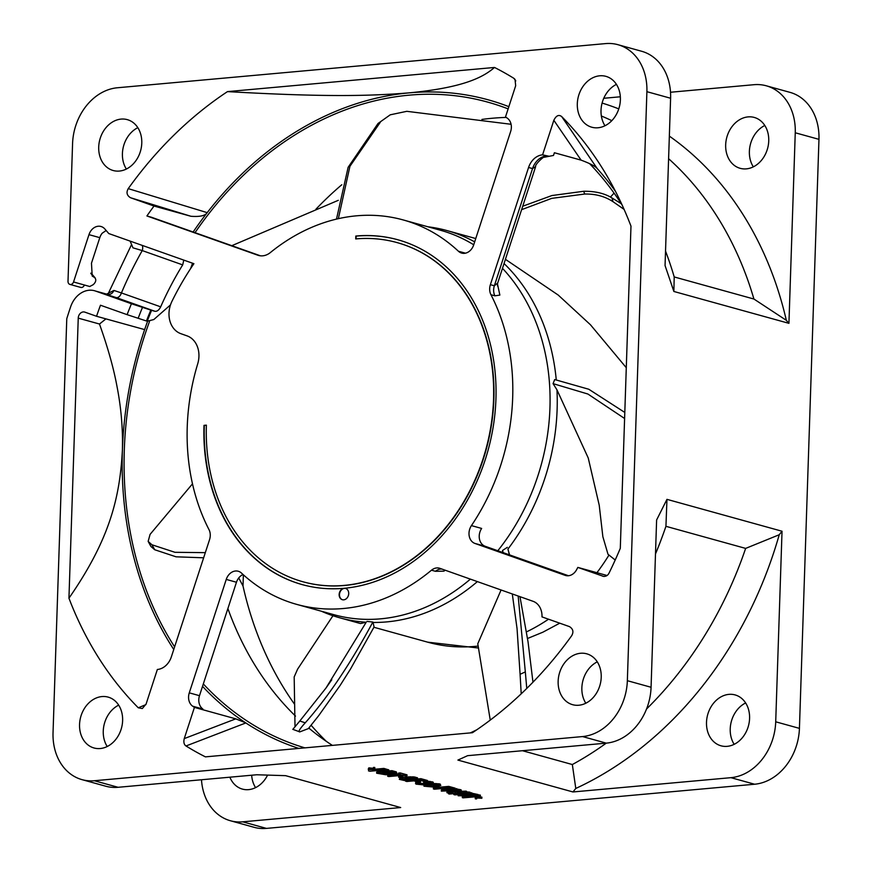 <?xml version="1.0" encoding="UTF-8"?>
<svg xmlns="http://www.w3.org/2000/svg" width="872" height="872" viewBox="0 0 872 872"><rect width="100%" height="100%" fill="white"/><g stroke="black" fill="none" stroke-linecap="round" stroke-linejoin="round"><path stroke-width="1.31" d="M95.135 277.874L94.525 277.47C96.541 279.509 96.105 281.907 93.217 284.675L89.751 286.507L84.366 285.002A3.521 2.823 -74.5 0 1 80.78 287.422L69.945 284.425A3.521 2.823 105.5 0 1 68.005 281.296L72.572 143.629A52.8 42.27 105.5 0 1 117.371 87.767L605.549 43.6A52.8 42.27 105.5 0 1 617.921 44.69A52.8 42.27 105.5 0 1 646.893 91.68L627.35 680.694A52.8 42.27 105.5 0 1 582.561 736.568L94.383 780.734A52.8 42.27 105.5 0 1 82.012 779.644A52.8 42.27 105.5 0 1 53.039 732.654L66.773 318.694A372.322 298.093 105.5 0 1 70.676 306.704A23.468 18.792 105.5 0 1 94.547 290.736A23.468 18.792 105.5 0 1 95.549 291.052L131.443 303.75A302.715 242.362 -74.5 0 0 127.116 314.661L100.487 305.233A337.911 270.549 105.5 0 0 96.541 316.274L84.846 312.132A5.864 4.698 -74.5 0 0 84.595 312.056A5.864 4.698 -74.5 0 0 78.24 318.138L68.943 598.203A375.451 300.611 -74.5 0 0 138.277 707.792L142.321 708.544L146.093 704.042L157.352 669.478A17.604 14.094 -74.5 0 0 171.359 656.845L209.553 539.648A11.728 9.396 -74.5 0 0 208.986 529.609A199.459 159.696 105.5 0 1 197.704 363.853A23.468 18.792 -74.5 0 0 187.066 335.873L180.875 333.682A23.468 18.792 105.5 0 1 171.958 301.309A258.123 206.664 105.5 0 1 193.9 263.682L108.782 233.554L104.869 229.009A11.728 9.396 -74.5 0 0 100.956 226.48A11.728 9.396 -74.5 0 0 88.966 234.655L73.542 281.972L84.366 285.002M73.542 281.972A3.521 2.823 105.5 0 1 69.945 284.425M130.462 197.715L154.017 206.043A337.911 270.549 -74.5 0 0 146.91 215.962L257.861 255.224A17.604 14.094 -74.5 0 0 258.613 255.463A17.604 14.094 -74.5 0 0 270.331 252.586A199.459 159.696 105.5 0 1 403.213 219.94A199.459 159.696 105.5 0 1 458.432 251.245A11.728 9.396 -74.5 0 0 461.68 253.087A11.728 9.396 -74.5 0 0 473.681 244.912L510.654 131.476A11.728 9.396 -74.5 0 0 507.253 118.134A337.911 270.549 -74.5 0 0 505.509 116.935L515.679 85.729L515.025 79.396L513.924 78.36A375.451 300.611 -74.5 0 0 494.511 67.46L227.483 91.615A375.451 300.611 -74.5 0 0 128.239 188.635C126.091 192.407 126.832 195.437 130.462 197.715L190.946 216.278C199.884 216.943 205.312 215.733 207.209 212.648A337.911 270.549 -74.5 0 0 193.148 232.007M141.776 143.128A26.4 21.135 -74.5 0 0 127.29 119.638A26.4 21.135 -74.5 0 0 98.71 147.03A26.4 21.135 -74.5 0 0 113.197 170.52A26.4 21.135 -74.5 0 0 141.776 143.128M344.124 588.295A5.864 4.698 -74.5 0 0 339.143 594.508A5.864 4.698 -74.5 0 0 342.369 599.718A5.864 4.698 -74.5 0 0 348.713 593.636A5.864 4.698 -74.5 0 0 345.497 588.415A5.864 4.698 -74.5 0 0 344.124 588.295A178.924 143.259 -74.5 0 0 493.519 424.817A178.924 143.259 -74.5 0 0 397.73 239.735A178.924 143.259 -74.5 0 0 355.809 236.04L355.711 238.928A175.991 140.915 105.5 0 1 396.956 242.558A175.991 140.915 105.5 0 1 485.759 449.788A175.991 140.915 105.5 0 1 302.976 581.777A175.991 140.915 105.5 0 1 206.381 425.155L203.994 425.373A178.924 143.259 -74.5 0 0 302.192 584.6A178.924 143.259 -74.5 0 0 344.124 588.295M604.285 576.447L602.639 576.185C605.484 576.806 607.588 575.814 608.983 573.209A375.451 300.611 -74.5 0 0 620.297 548.325L630.979 226.131A375.451 300.611 -74.5 0 0 604.47 171.664A375.451 300.611 -74.5 0 0 561.655 116.543C558.756 114.363 556.151 115.605 553.84 120.292L542.58 154.845A17.604 14.094 -74.5 0 0 528.574 167.479L490.38 284.675A11.728 9.396 -74.5 0 0 490.947 294.725A199.459 159.696 105.5 0 1 471.436 525.609A11.728 9.396 -74.5 0 0 474.946 543.441L565.132 575.346A11.728 9.396 -74.5 0 0 565.634 575.509A11.728 9.396 -74.5 0 0 576.632 569.667A337.911 270.549 -74.5 0 0 577.831 567.41L603.653 576.425M185.998 745.963A375.451 300.611 -74.5 0 0 205.421 756.863L472.45 732.709A375.451 300.611 -74.5 0 0 571.694 635.688C573.841 631.917 573.1 628.897 569.471 626.619L541.992 616.896A17.604 14.094 -74.5 0 0 533.086 601.309L439.913 568.348A11.728 9.396 -74.5 0 0 439.412 568.184A11.728 9.396 -74.5 0 0 431.487 570.201A199.459 159.696 105.5 0 1 296.709 604.383A199.459 159.696 105.5 0 1 241.5 573.089A11.728 9.396 -74.5 0 0 238.252 571.247A11.728 9.396 -74.5 0 0 226.251 579.422L189.279 692.848A11.728 9.396 -74.5 0 0 192.679 706.2A337.911 270.549 -74.5 0 0 194.423 707.399L184.254 738.606C183.403 742.127 183.992 744.579 185.998 745.974L245.839 722.943A337.911 270.549 -74.5 0 0 298.813 748.416M597.985 127.77A26.4 21.135 -74.5 0 0 620.025 103.648A26.4 21.135 -74.5 0 0 605.887 76.344A26.4 21.135 -74.5 0 0 599.707 75.799A26.4 21.135 -74.5 0 0 577.667 99.909A26.4 21.135 -74.5 0 0 591.794 127.225A26.4 21.135 -74.5 0 0 597.985 127.77M558.145 681.206A26.4 21.135 -74.5 0 0 572.642 704.696A26.4 21.135 -74.5 0 0 601.222 677.304A26.4 21.135 -74.5 0 0 586.736 653.815A26.4 21.135 -74.5 0 0 558.145 681.206M101.948 696.564A26.4 21.135 -74.5 0 0 79.908 720.686A26.4 21.135 -74.5 0 0 94.034 747.991A26.4 21.135 -74.5 0 0 100.226 748.536A26.4 21.135 -74.5 0 0 122.265 724.414A26.4 21.135 -74.5 0 0 108.139 697.11A26.4 21.135 -74.5 0 0 101.948 696.564M528.574 167.479L532.541 168.579L535.648 166.574C534.58 164.623 544.706 155.521 544.204 157.254L553.513 155.445L554.396 152.742L581.112 160.143C590.082 163.489 595.467 166.323 597.287 168.656A337.911 270.549 -74.5 0 1 615.501 191.404M147.564 321.343A337.911 270.549 -74.5 0 0 144.643 329.605L96.541 316.274M151.434 217.259L146.91 215.962M154.017 206.043L190.946 216.278M144.643 329.605A337.911 270.549 -74.5 0 0 122.385 450.432A337.911 270.549 -74.5 0 0 173.757 649.487M508.856 106.667A337.911 270.549 -74.5 0 0 409.099 92.868A337.911 270.549 -74.5 0 0 207.209 212.648L128.239 188.635M202.533 686.351A337.911 270.549 -74.5 0 0 245.675 722.834L245.839 722.943M476.842 729.744A335.578 268.674 105.5 0 1 470.313 732.905M304.928 747.871A335.578 268.674 105.5 0 1 203.318 683.942M174.607 646.871A335.578 268.674 105.5 0 1 124.293 450.257A335.578 268.674 -74.5 0 1 149.483 321.55M622.183 205.149A335.578 268.674 -74.5 0 0 589.472 163.522M508.125 108.891A335.578 268.674 -74.5 0 0 487.655 102.1A335.578 268.674 -74.5 0 0 195.023 232.671M227.886 608.547A335.578 268.674 -74.5 0 0 295.521 716.097M308.808 728.076A335.578 268.674 -74.5 0 0 310.279 729.286A335.578 268.674 -74.5 0 0 332.406 745.386M506.207 117.415A335.578 268.674 -74.5 0 0 481.933 119.431M341.78 184.766A335.578 268.674 -74.5 0 0 315.926 209.215M82.012 779.644L105.719 786.206A52.8 42.27 -74.5 0 0 118.091 787.296L256.75 774.761L285.613 775.666L400.684 807.548L242.743 821.827A52.8 42.27 105.5 0 1 230.371 820.737L254.079 827.31A52.8 42.27 -74.5 0 0 266.451 828.4L754.629 784.233A52.8 42.27 -74.5 0 0 799.428 728.371L818.961 139.346A52.8 42.27 -74.5 0 0 789.988 92.356L766.281 85.794A52.8 42.27 105.5 0 1 795.253 132.773L788.931 323.338L786.337 320.329A365.292 292.469 -74.5 0 0 669.347 136.108M255.572 787.623A26.4 21.135 105.5 0 1 251.67 775.219M734.169 744.328A26.4 21.135 105.5 0 1 730.224 728.872A26.4 21.135 105.5 0 1 745.636 702.952M753.332 166.857A26.4 21.135 105.5 0 1 764.788 125.481M326.368 741.385A353.215 282.8 105.5 0 1 311.108 725.264M294.638 704.358A353.215 282.8 105.5 0 1 243.005 585.995L243.375 574.812M603.762 98.285L620.33 96.781M670.514 92.247L753.909 84.704A52.8 42.27 105.5 0 1 766.281 85.794M618.771 108.88A365.292 292.469 -74.5 0 0 602.083 103.059M746.345 168.863A26.4 21.135 -74.5 0 0 768.385 144.752A26.4 21.135 -74.5 0 0 754.247 117.437A26.4 21.135 -74.5 0 0 748.067 116.892A26.4 21.135 -74.5 0 0 726.027 141.013A26.4 21.135 -74.5 0 0 740.154 168.318A26.4 21.135 -74.5 0 0 746.345 168.863M782.031 531.233L775.709 721.798A52.8 42.27 105.5 0 1 730.921 777.671L572.98 791.961L575.793 788.452A365.292 292.469 -74.5 0 0 779.23 534.743L782.031 531.233L666.96 499.351L656.616 519.974L651.068 687.267A52.8 42.27 -74.5 0 1 606.269 743.14L582.561 736.568M788.931 323.338L673.86 291.466L665.053 265.546L670.601 98.242A52.8 42.27 -74.5 0 0 641.629 51.263L617.921 44.69M706.505 722.299A26.4 21.135 -74.5 0 0 721.002 745.8A26.4 21.135 -74.5 0 0 749.582 718.408A26.4 21.135 -74.5 0 0 735.096 694.919A26.4 21.135 -74.5 0 0 706.505 722.299M572.98 791.961L457.909 760.079L467.61 755.675L606.269 743.14A354.337 283.694 -74.5 0 1 572.337 764.537L575.793 788.452M470.215 792.866L478.183 794.545L478.15 795.7L458.138 795.776L458.171 794.621L471.458 794.447M453.8 794.577L469.114 793.193L469.147 792.038L470.237 792.343L470.193 793.498L454.879 794.883L453.8 794.577L453.832 793.422L462.378 792.648M469.147 792.038L466.607 791.972M448.59 793.858L465.866 792.288L465.899 791.133L466.618 791.34L466.585 792.495L449.309 794.054L448.622 792.942M465.899 791.133L461.484 791.307M454.072 791.896L448.197 793.029L446.933 792.681L452.328 791.656L449.265 790.806L441.33 791.122L456.645 789.738L461.31 791.514L454.007 791.907M449.865 790.98L446.976 791.525L446.933 792.681M461.561 791.22L461.026 789.781L455.228 788.713M441.33 791.122L441.374 789.967L445.374 789.607M448.306 789.345L451.565 789.051M446.769 788.114L448.328 788.55L448.284 789.694L446.333 789.879L441.635 788.571L434.474 789.225L433.384 788.92L433.428 787.765L435.793 787.558M439.128 787.253L448.742 786.381L455.238 788.19L455.206 789.334L447.827 788.016L443.597 788.397L448.284 789.694M438.169 786.446L439.15 786.718L439.107 787.874L437.482 788.026L434.965 786.784M424.032 784.855L423.956 786.195L424.065 784.855M424.032 785.857L433.558 784.658L440.785 785.465L440.066 783.983L433.275 783.514M433.275 783.623L423.596 784.898L416.042 784.124L415.682 783.416L417.099 783.089L418.004 783.339L417.241 783.612L417.852 784.026L420.849 784.615L424.947 784.309L423.574 783.568L424.871 783.448L430.659 783.863L431.389 783.459L430.812 783.176L426.909 782.337L433.275 783.623L433.242 782.206L427.4 781.203M428.937 782.773L426.811 782.664M425.863 782.533L423.607 782.413L423.574 783.568M422.702 784.647L422.735 783.492L423.574 783.416M422.735 783.492L418.015 782.903M417.099 783.089L417.132 781.944L418.037 782.184L418.004 783.339M417.132 781.944L415.726 782.271L415.573 783.634M418.942 780.407L420.511 780.832L420.468 781.988L418.516 782.173L413.819 780.865L406.646 781.519L405.589 780.538M417.568 778.979L420.914 778.674L427.422 780.473L427.378 781.628L425.427 781.813L420.01 780.309L415.77 780.691L420.468 781.988M412.609 779.426L414.451 779.263M410.069 778.184L412.63 778.892L412.587 780.048L404.194 780.473L399.387 779.383L399.997 777.639M399.322 779.121L410.647 777.835L416.903 778.729L417.557 779.274L415.519 779.786L414.44 779.481L414.952 778.903L409.742 778.184L402.254 778.86L401.523 779.263L403.551 779.939L409.557 779.928L407.922 779.481L407.965 778.325L409.23 778.206M406.941 780.157L406.984 779.012L407.943 778.925M406.984 779.012L403.3 778.707M417.557 779.274L417.525 777.857L414.091 776.908L402.82 777.192M400.303 775.96L402.831 776.658L402.799 777.813L398.635 777.257L398.678 776.102L400.303 775.96L400.27 777.116L402.799 777.813M387.68 776.265L401.371 775.023L398.471 774.227L398.515 773.072L400.139 772.919L407.006 774.827L406.973 775.982L402.45 775.328L388.759 776.56L387.68 776.265L387.713 775.11L398.482 774.129M396.891 773.301L385.773 774.772L376.66 773.213L391.975 771.818L396.891 773.301L396.346 771.873L392.019 770.674L388.759 770.968M376.66 773.213L376.704 772.058L380.606 771.698M388.759 771.055L384.487 771.905L376.453 770.641L369.619 771.262L383.844 769.573L388.759 771.055L388.803 769.9L383.887 768.417L374.927 769.224M368.529 770.957L368.573 769.802L371.614 769.529M368.867 767.851L368.213 769.191L368.867 767.851L373.401 768.319M374.731 768.603L374.906 769.845L374.775 767.447L373.434 767.436L373.39 768.592L374.731 768.603L374.775 767.447M481.856 798.283L476.428 797.978L476.679 798.883L475.338 798.872L475.164 797.629L481.856 798.283L481.9 797.128L477.791 796.725M470.717 797.226L480.309 796.299L463.043 797.858L470.717 797.226L470.76 796.071L472.755 795.896M470.76 796.071L462.356 796.507L462.324 797.662M479.589 796.092L479.633 794.937L480.352 795.144L480.309 796.299M479.633 794.937L478.161 795.22M472.995 797.019L473.038 795.885M475.752 796.714L475.785 795.853M478.325 796.343L478.357 795.188M464.307 797.608L464.351 796.452M467.61 797.444L467.643 796.289M458.138 795.776L475.436 795.547L470.03 793.509M470.008 794.043L471.643 793.891L471.676 792.735M471.643 793.891L478.15 795.7M463.141 793.335L463.163 792.615M465.746 793.095L465.768 792.517M469.114 793.193L470.193 793.498M449.865 793.607L449.887 792.703M452.426 793.237L452.47 792.212M455.184 792.931L455.217 792.016M457.462 792.724L457.484 792.07M460.58 792.506L460.601 791.754M463.871 792.343L463.915 791.187M465.866 792.288L466.585 792.495M456.645 789.738L456.688 788.582M460.983 790.937L461.026 789.781M451.216 790.632L455.511 791.7L459.751 791.318L456.1 790.185L451.216 790.632M454.388 790.348L454.65 791.58M457.44 790.555L454.683 790.424M458.661 791.613L458.683 790.904M457.691 791.7L457.724 790.632M456.525 791.743L456.568 790.588M455.511 791.7L455.555 790.544M433.384 788.92L448.699 787.536L448.742 786.381M448.699 787.536L455.206 789.334M434.954 787.318L436.6 786.642M436.578 787.176L439.107 787.874M430.583 784.8L430.605 784.179M427.651 785.062L427.683 784.201M432.392 784.702L432.425 783.983M433.558 784.658L433.591 783.503M435.215 784.637L435.259 783.481M436.741 784.702L436.774 783.547M438.616 784.865L438.66 783.71M440.033 785.138L440.066 783.983M440.785 785.465L432.349 786.958L423.956 786.195M424.468 785.618L424.49 784.811M425.405 785.399L425.427 784.702M426.201 785.258L426.223 784.549M433.297 784.953L425.765 786.097L431.444 786.708L437.635 786.152L438.867 785.77L438.398 785.28L433.297 784.953M437.155 785.062L427.629 785.443L427.574 786.599M437.635 786.152L437.668 785.149M435.858 786.381L435.902 785.225M433.58 786.588L433.613 785.432M431.444 786.708L431.477 785.552M428.762 786.686L428.806 785.53M426.343 786.37L426.364 785.737M415.682 783.416L415.726 782.271M416.304 783.23L416.336 782.075M417.852 784.026L417.873 783.372M418.942 784.32L418.974 783.165M420.162 784.538L420.206 783.383M420.849 784.615L420.893 783.459M421.863 784.658L421.906 783.503M423.999 784.528L424.032 783.699M424.871 783.448L424.915 782.293M425.601 783.656L425.634 782.5M427.335 783.895L427.367 782.74M428.348 783.939L428.381 782.784M430.016 783.917L430.038 782.969M430.659 783.863L430.692 783.143M425.427 782.402L425.449 781.803M426.909 782.337L426.931 781.672M428.937 782.424L428.97 781.268M430.31 782.566L430.343 781.41M431.902 782.882L431.934 781.726M432.261 782.98L432.294 781.824M433.199 783.361L433.242 782.206M405.567 781.214L420.882 779.83L420.914 778.674M420.882 779.83L427.378 781.628M399.899 778.805L399.932 777.65M400.837 778.587L400.858 777.879M407.18 777.955L407.213 776.799M408.99 777.857L409.023 776.701M410.647 777.835L410.69 776.679M412.674 777.922L412.718 776.767M414.047 778.064L414.091 776.908M415.279 778.282L415.323 777.126M416.903 778.729L416.947 777.573M417.481 779.012L417.525 777.857M414.44 779.481L414.462 778.772M403.551 779.939L403.583 778.783M404.597 780.113L404.63 778.958M405.785 780.2L405.829 779.045M407.922 779.481L409.884 779.296L409.916 778.184M409.884 779.296L412.587 780.048M398.635 777.257L400.27 777.116M398.471 774.227L406.973 775.982M400.106 774.074L400.139 772.919M391.975 771.818L392.019 770.674M396.313 773.028L396.346 771.873M394.536 773.246L391.103 772.298L386.547 772.712L390.841 773.78L394.536 773.246M386.176 774.401L388.236 774.02L384.585 772.886L379.702 773.333L385.01 774.445L386.176 774.401L386.209 773.344M392.378 772.657L389.719 772.428M393.664 773.726L393.686 773.017M393.01 773.791L393.043 772.843M391.855 773.824L391.899 772.668M390.841 773.78L390.885 772.625M389.98 773.66L390.013 772.505M387.146 774.314L387.168 773.606M385.925 773.257L382.873 773.05M385.01 774.445L385.053 773.29M383.996 774.401L384.04 773.246M383.135 774.282L383.168 773.126M383.844 769.573L383.887 768.417M388.182 770.772L388.225 769.616M378.415 770.467L382.71 771.535L386.95 771.153L383.298 770.02L378.415 770.467M381.587 770.172L381.849 771.415M384.639 770.39L381.882 770.259M385.86 771.448L385.882 770.739M384.89 771.535L384.923 770.467M383.724 771.578L383.767 770.423M382.71 771.535L382.754 770.379M368.834 769.006L373.641 769.496L373.39 768.592M374.906 769.845L368.213 769.191M476.679 798.883L476.712 798M475.164 797.629L475.186 797.052M230.371 820.737A52.8 42.27 105.5 0 1 201.487 779.753M229.87 777.192A26.4 21.135 -74.5 0 0 242.394 789.095A26.4 21.135 -74.5 0 0 248.585 789.64A26.4 21.135 -74.5 0 0 267.573 775.143M107.212 746.519A26.4 21.135 105.5 0 1 118.668 705.143M585.81 703.224A26.4 21.135 105.5 0 1 581.864 687.768A26.4 21.135 105.5 0 1 597.276 661.848M666.96 499.351L665.936 526.317A354.337 283.694 105.5 0 1 655.493 553.927M779.23 534.743L745.647 548.401L665.936 526.317M646.534 709.012A354.337 283.694 -74.5 0 0 745.647 548.401M572.337 764.537L522.459 750.716M604.972 125.753A26.4 21.135 105.5 0 1 616.428 84.377M665.532 251.071A354.337 283.694 105.5 0 1 674.209 276.947L673.86 291.466M668.595 158.693A354.337 283.694 -74.5 0 1 753.92 299.031L786.337 320.329M611.817 120.663A354.337 283.694 -74.5 0 0 601.353 115.987M753.92 299.031L674.209 276.947M126.364 169.048A26.4 21.135 105.5 0 1 122.418 153.592A26.4 21.135 105.5 0 1 137.831 127.672M142.18 245.381A5.864 3.51 -70.5 0 1 142.245 250.58L132.991 247.844L130.113 241.108M474.946 543.441L485.159 546.264L568.457 575.738M485.159 546.264A11.728 9.396 105.5 0 1 481.649 528.443L471.436 525.609M431.487 570.201L435.455 571.302L443.903 571.16L445.145 570.19M490.947 294.725L494.915 295.826L499.863 295.085L497.476 284.021M226.251 579.422L236.465 582.245L199.492 695.682A11.728 9.396 -74.5 0 0 202.893 709.023L192.679 706.2M236.465 582.245A11.728 9.396 105.5 0 1 243.048 574.517M403.213 219.94L440.48 230.263A199.459 159.696 105.5 0 1 473.725 244.781M502.479 268.336A199.459 159.696 105.5 0 1 497.814 550.744M470.39 579.128A199.459 159.696 105.5 0 1 333.976 614.706L296.709 604.383M245.675 722.834L235.778 718.855L184.254 738.606M194.423 707.399L235.778 718.855M577.831 567.41L607.054 575.498M138.277 707.792L145.875 704.631M105.948 318.88L99.484 324.024C107.812 347.427 113.665 368.267 117.022 386.558C121.208 408.085 122.996 429.373 122.385 450.432C119.813 496.8 110.308 538.602 68.943 598.203M561.655 116.543L597.287 168.656M548.87 156.219L542.58 154.845M497.531 285.972L497.476 284.076M497.454 284.272L497.716 282.953L494.348 285.776A11.728 9.396 -74.5 0 0 494.915 295.826M192.559 263.202L190.63 268.554M127.116 314.661L146.452 320.983A286.114 229.085 105.5 0 1 148.414 315.937A286.114 229.085 105.5 0 1 150.812 310.083L151.575 310.356A285.111 228.279 -74.5 0 0 147.215 321.245L153.821 319.534L170.476 304.917M147.215 321.245L146.452 320.983M131.443 303.75L150.812 310.083M151.575 310.356L154.965 311.293C157.134 311.555 159.042 310.072 160.677 306.835L121.426 292.948A5.864 3.51 -70.5 0 1 116.216 297.581L94.547 290.736M183.796 260.107L182.695 264.892L142.245 250.58A336.734 269.612 105.5 0 0 127.65 278.909A336.734 269.612 105.5 0 0 121.426 292.948L113.938 290.441L106.646 294.093M182.695 264.892A285.111 228.279 -74.5 0 0 160.677 306.835M106.155 230.502L102.166 233.238A11.728 9.396 105.5 0 0 99.8 237.653L88.966 234.655M90.786 273.154A3.521 3.521 0 0 1 91.778 273.961A3.521 1.853 139.3 0 0 91.222 273.623L94.525 277.47L92.203 276.064L91.473 263.213L99.8 237.653M238.732 577.951L243.005 585.995M494.511 67.46C482.761 77.663 462.64 87.723 409.099 92.868C369.379 96.084 324.831 97.152 227.483 91.615M513.924 78.36L515.777 80.889M342.533 599.762A5.864 4.698 105.5 0 1 339.481 594.595A5.864 4.698 105.5 0 1 345.661 588.469M203.994 425.373L206.381 425.274M302.366 584.643A178.924 143.259 105.5 0 1 204.331 425.46M356.059 238.895L356.147 236.127A178.924 143.259 105.5 0 1 397.905 239.778M303.151 581.82A175.991 140.915 -74.5 0 0 303.314 581.864A175.991 140.915 -74.5 0 0 493.879 399.267A175.991 140.915 -74.5 0 0 397.294 242.656A175.991 140.915 -74.5 0 0 397.12 242.601M193.224 264.674L190.946 267.748M192.494 483.84L150.071 534.383L148.153 541.381L151.902 544.76L154.736 549.752L176.068 556.816L203.645 557.797M154.736 549.752L150.932 546.482L148.153 541.381M205.312 552.652L174.956 552.303L151.902 544.76M474.673 241.86A200.898 160.851 -74.5 0 0 446.856 230.535A200.898 160.851 -74.5 0 0 427.934 226.796M339.59 617.758L360.528 623.556L366.218 622.216A200.898 160.851 105.5 0 1 339.59 617.758A200.898 160.851 105.5 0 1 321.43 611.228M490.249 720.098L477.78 643.765L501.073 589.984M477.376 581.602A200.898 160.851 105.5 0 1 373.053 622.455L374.077 626.99L350.566 668.933L340.178 685.359L318.672 715.672L308.372 728.6L299.805 731.891C297.843 732 299.652 728.97 305.255 722.812C328.09 697.077 350.62 663.483 372.867 622.03L373.053 622.455M509.412 554.843L507.918 549.098A200.898 160.851 -74.5 0 0 556.968 389.849L588.24 457.996L599.228 505.248L602.857 536.683L608.002 554.276L615.207 560.009M507.918 549.098L509.597 554.908M292.785 729.33L299.805 731.891M332.951 615.73L297.614 669.14L294.18 676.923L295.008 726.387M292.916 729.286L299.805 721.024L305.255 722.812M366.218 622.216L326.019 687.986L299.805 721.024M372.867 622.03L366.981 621.42M556.249 379.734A200.898 160.851 -74.5 0 0 504.049 263.551M231.81 245.686L338.292 200.32M511.079 124.282L406.821 111.322L390.253 114.81L378.023 123.486L348.124 167.315L336.494 219.112M378.023 123.486L390.253 114.81M610.444 197.072L614.062 193.104M338.347 218.676L349.934 166.29L380.377 122.156M624.101 209.411L613.092 201.737C604.983 196.364 595.522 193.802 584.709 194.042L583.684 191.273L551.911 195.546L522.731 206.228M583.684 191.273C595.096 191.121 604.503 193.333 611.904 197.911L621.235 203.677M521.609 209.662L551.736 198.358L584.709 194.042M626.281 367.701L590.464 324.776L558.233 295.074L505.422 259.322M624.799 412.445L588.785 389.25L554.69 379.56L553.077 383.636L587.913 394.035L624.603 418.506M556.968 389.849L553.077 383.636M613.092 201.737L611.904 197.911M502.654 552.456L502.534 550.461L503.133 552.63M507.341 547.344L502.534 550.461M521.205 693.818L520.094 674.296L525.326 671.898L518.175 596.034M525.326 671.898L526.764 688.455M512.3 593.952L517.052 628.614L520.094 674.296M818.961 139.346L795.253 132.773M775.709 721.798L799.428 728.371M627.35 680.694L651.068 687.267M670.601 98.242L646.893 91.68M754.629 784.233L730.921 777.671M242.743 821.827L266.451 828.4M94.383 780.734L118.091 787.296M465.419 253.174L458.432 251.245M441.842 569.024A11.728 9.396 -74.5 0 0 435.455 571.302M199.492 695.682L189.279 692.848M99.484 324.024L78.24 318.138M553.84 120.292L581.112 160.143M490.38 284.675L494.348 285.776L532.541 168.579A17.604 14.094 105.5 0 1 546.548 155.946M566.146 575.629L565.132 575.346M257.861 255.224L259.376 255.649M150.878 217.063L260.336 255.801M138.19 318.204A294.409 235.723 105.5 0 1 140.392 312.547A294.409 235.723 105.5 0 1 142.528 307.304M95.549 291.052L107.343 294.322C110.286 294.856 112.488 293.57 113.938 290.441M116.216 297.581L154.965 311.293M90.873 273.481A3.521 2.823 105.5 0 1 90.928 273.536A11.728 6.191 -40.7 0 1 90.884 273.525L94.241 277.383M478.565 648.038L427.672 642.163A200.898 160.851 -74.5 0 0 427.934 642.239A200.898 160.851 -74.5 0 0 478.205 646.054M526.492 631.884A200.898 160.851 -74.5 0 0 548.51 619.207M596.928 572.697A200.898 160.851 -74.5 0 0 608.983 555.05M497.716 282.953L535.648 166.574M260.39 255.801L151.161 217.15M131.607 244.476L108.684 292.643M91.778 273.961L95.135 277.863M475.752 238.547L446.856 230.535M427.934 642.239L373.935 627.273M527.538 638.489L542.842 632.211L559.748 623.186M331.785 679.746L326.019 687.986M519.963 596.666L528.061 641.988L532.966 682.198M516.976 627.851L517.052 628.614"/></g></svg>
